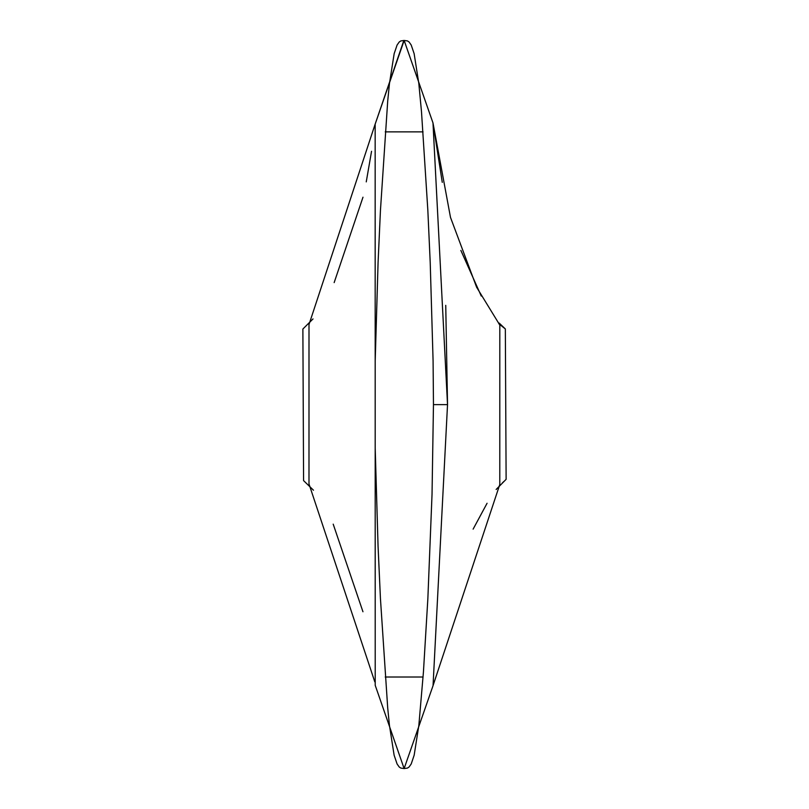 <?xml version="1.0" encoding="UTF-8"?>
<svg xmlns="http://www.w3.org/2000/svg" width="809" height="809" viewBox="0 0 809 809"><rect width="100%" height="100%" fill="white"/><g stroke="black" fill="none" stroke-linecap="round" stroke-linejoin="round"><path stroke-width="1.21" d="M404.126 768.55L433.048 685.668L447.529 404.631L432.987 122.948L404.146 40.45L407.453 40.915L409.071 41.997L411.194 45.021L414.127 53.637L418.809 83.367L421.499 111.773L427.84 210.31L430.216 262.551L433.088 360.854L433.462 404.631L432.036 494.259L427.86 598.599L423.441 671.945L418.84 725.481L414.157 755.222L411.194 763.989L409.061 767.023L407.453 768.085L404.146 768.55L400.839 768.085L399.231 767.023L397.098 763.989L394.125 755.222L389.453 725.471L387.703 707.905L380.442 598.599L378.066 546.348L375.194 447.994L375.204 360.854L378.076 262.551L380.452 210.31L387.703 101.155L389.483 83.367L394.165 53.647L397.098 45.021L399.221 41.997L400.839 40.915L404.146 40.45L375.164 124.131L375.214 685.324L404.116 768.55M433.027 685.668L499.79 484.48L499.81 325.076L476.622 287.246L450.492 217.388L432.997 122.948L404.126 40.45M499.214 323.084L505.342 328.95L506.121 479.332L496.15 489.465M505.342 328.95L498.819 323.742M303.577 480.607L313.467 490.214L303.577 480.607L302.879 329.02L313.022 318.928L302.879 329.02M447.529 404.369L445.739 305.337M403.853 40.45L375.154 124.131L308.998 324.52L308.987 483.934L374.81 681.876M423.056 131.867L385.236 131.867M385.226 677.022L423.077 677.022M433.462 404.631L447.529 404.631M503.855 481.476L503.249 482.073M503.006 482.306L502.187 483.115M503.744 327.483L503.238 327.018M487.069 503.269L473.123 529.137M481.254 296.043L460.857 250.406M442.27 182.359L432.997 122.948M371.553 151.283L366.244 181.883M362.988 197.194L334.157 282.614M362.958 611.766L333.197 524.151"/></g></svg>
